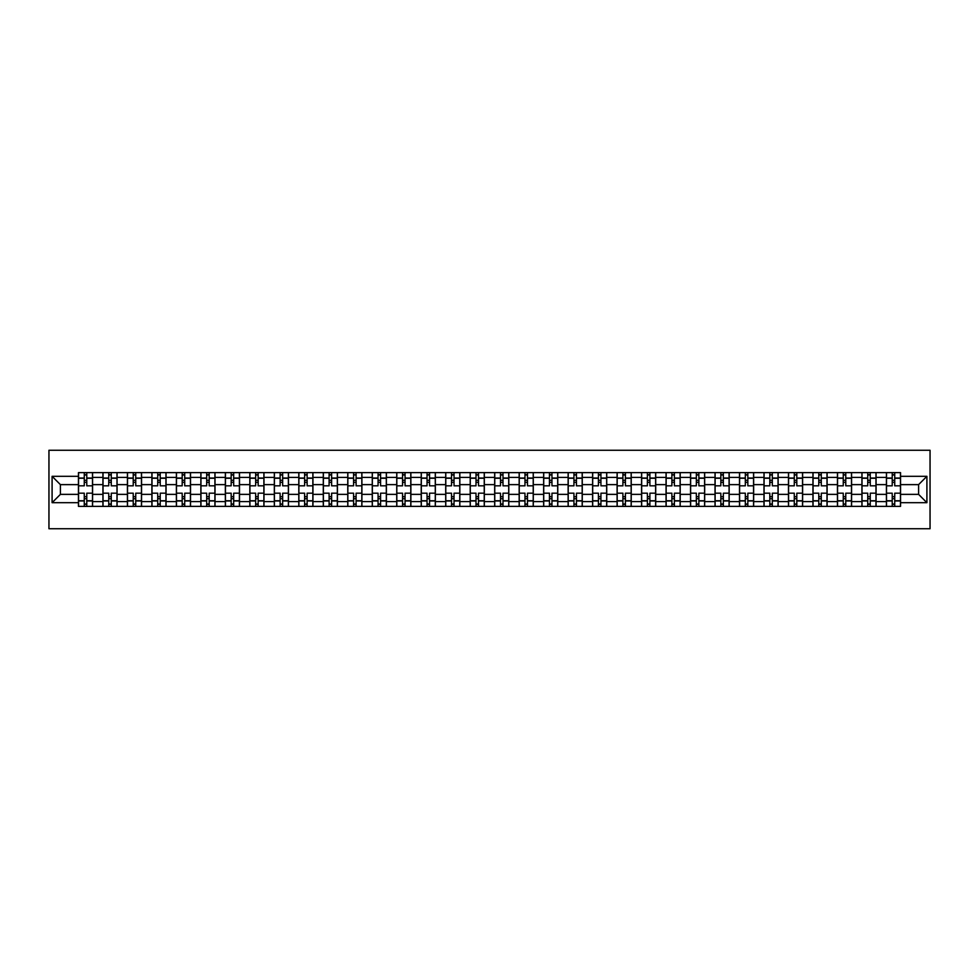 <?xml version="1.0" encoding="UTF-8"?>
<svg xmlns="http://www.w3.org/2000/svg" width="979" height="979" viewBox="0 0 979 979"><rect width="100%" height="100%" fill="white"/><g stroke="black" fill="none" stroke-linecap="round" stroke-linejoin="round"><path stroke-width="1.47" d="M48.95 528.733L930.05 528.733L930.05 450.267L48.95 450.267L48.95 528.733M102.942 506.376L102.942 477.409L92.577 477.409L92.577 506.376M92.577 477.409L92.577 472.624M102.942 477.409L102.942 472.624M117.064 472.624L117.064 506.376M127.429 506.376L127.429 472.624M141.551 472.624L141.551 506.376M151.904 506.376L151.904 472.624M166.038 472.624L166.038 506.376M176.391 506.376L176.391 472.624M190.513 472.624L190.513 506.376M200.879 506.376L200.879 472.624M215.001 472.624L215.001 506.376M225.354 506.376L225.354 472.624M239.488 472.624L239.488 506.376M249.841 506.376L249.841 472.624M263.963 472.624L263.963 506.376M274.328 506.376L274.328 472.624M288.45 472.624L288.45 506.376M298.815 506.376L298.815 472.624M312.937 472.624L312.937 506.376M323.29 506.376L323.29 472.624M337.412 472.624L337.412 506.376M347.778 506.376L347.778 472.624M361.9 472.624L361.9 506.376M372.265 506.376L372.265 472.624M386.387 472.624L386.387 506.376M396.74 506.376L396.74 472.624M410.874 472.624L410.874 506.376M421.227 506.376L421.227 472.624M435.349 472.624L435.349 506.376M445.714 506.376L445.714 472.624M459.836 472.624L459.836 506.376M470.201 506.376L470.201 472.624M484.324 472.624L484.324 506.376M494.676 506.376L494.676 472.624M508.799 472.624L508.799 506.376M519.164 506.376L519.164 472.624M533.286 472.624L533.286 506.376M543.651 506.376L543.651 472.624M557.773 472.624L557.773 506.376M568.126 506.376L568.126 472.624M582.26 472.624L582.26 506.376M592.613 506.376L592.613 472.624M606.735 472.624L606.735 506.376M617.1 506.376L617.1 472.624M631.222 472.624L631.222 506.376M641.588 506.376L641.588 472.624M655.71 472.624L655.71 506.376M666.063 506.376L666.063 472.624M680.185 472.624L680.185 506.376M690.55 506.376L690.55 472.624M704.672 472.624L704.672 506.376M715.037 506.376L715.037 472.624M729.159 472.624L729.159 506.376M739.512 506.376L739.512 472.624M753.646 472.624L753.646 506.376M763.999 506.376L763.999 472.624M778.121 472.624L778.121 506.376M788.487 506.376L788.487 472.624M802.609 472.624L802.609 506.376M812.962 506.376L812.962 472.624M827.096 472.624L827.096 506.376M837.449 506.376L837.449 472.624M851.571 472.624L851.571 506.376M861.936 506.376L861.936 472.624M876.058 472.624L876.058 506.376M886.423 506.376L886.423 472.624M886.423 494.371L876.058 494.371M861.936 494.371L851.571 494.371M837.449 494.371L827.096 494.371M812.962 494.371L802.609 494.371M788.487 494.371L778.121 494.371M763.999 494.371L753.646 494.371M739.512 494.371L729.159 494.371M715.037 494.371L704.672 494.371M690.55 494.371L680.185 494.371M666.063 494.371L655.71 494.371M641.588 494.371L631.222 494.371M617.1 494.371L606.735 494.371M592.613 494.371L582.26 494.371M568.126 494.371L557.773 494.371M543.651 494.371L533.286 494.371M519.164 494.371L508.799 494.371M494.676 494.371L484.324 494.371M470.201 494.371L459.836 494.371M445.714 494.371L435.349 494.371M421.227 494.371L410.874 494.371M396.74 494.371L386.387 494.371M372.265 494.371L361.9 494.371M347.778 494.371L337.412 494.371M323.29 494.371L312.937 494.371M298.815 494.371L288.45 494.371M274.328 494.371L263.963 494.371M249.841 494.371L239.488 494.371M225.354 494.371L215.001 494.371M200.879 494.371L190.513 494.371M176.391 494.371L166.038 494.371M151.904 494.371L141.551 494.371M127.429 494.371L117.064 494.371M102.942 494.371L92.577 494.371M886.423 484.629L876.058 484.629M861.936 484.629L851.571 484.629M837.449 484.629L827.096 484.629M812.962 484.629L802.609 484.629M788.487 484.629L778.121 484.629M763.999 484.629L753.646 484.629M739.512 484.629L729.159 484.629M715.037 484.629L704.672 484.629M690.55 484.629L680.185 484.629M666.063 484.629L655.71 484.629M641.588 484.629L631.222 484.629M617.1 484.629L606.735 484.629M592.613 484.629L582.26 484.629M568.126 484.629L557.773 484.629M543.651 484.629L533.286 484.629M519.164 484.629L508.799 484.629M494.676 484.629L484.324 484.629M470.201 484.629L459.836 484.629M445.714 484.629L435.349 484.629M421.227 484.629L410.874 484.629M396.74 484.629L386.387 484.629M372.265 484.629L361.9 484.629M347.778 484.629L337.412 484.629M323.29 484.629L312.937 484.629M298.815 484.629L288.45 484.629M274.328 484.629L263.963 484.629M249.841 484.629L239.488 484.629M225.354 484.629L215.001 484.629M200.879 484.629L190.513 484.629M176.391 484.629L166.038 484.629M151.904 484.629L141.551 484.629M127.429 484.629L117.064 484.629M102.942 484.629L92.577 484.629M60.404 494.371L78.455 494.371L78.455 484.629L60.404 484.629L60.404 494.371L52.095 502.68L52.095 476.32L78.455 476.32L78.455 484.629M900.545 484.629L900.545 494.371L918.596 494.371L918.596 484.629L900.545 484.629L900.545 472.624L78.455 472.624L78.455 476.32M900.545 476.32L926.905 476.32L926.905 502.68L900.545 502.68L900.545 494.371M78.455 494.371L78.455 506.376L900.545 506.376L900.545 502.68M78.455 502.68L52.095 502.68M86.776 504.014L84.267 504.014M84.267 474.986L86.776 474.986M111.263 504.014L108.742 504.014M108.742 474.986L111.263 474.986M135.738 504.014L133.23 504.014M133.23 474.986L135.738 474.986M160.226 504.014L157.717 504.014M157.717 474.986L160.226 474.986M184.713 504.014L182.192 504.014M182.192 474.986L184.713 474.986M209.188 504.014L206.679 504.014M206.679 474.986L209.188 474.986M233.675 504.014L231.166 504.014M231.166 474.986L233.675 474.986M258.162 504.014L255.654 504.014M255.654 474.986L258.162 474.986M282.65 504.014L280.129 504.014M280.129 474.986L282.65 474.986M307.125 504.014L304.616 504.014M304.616 474.986L307.125 474.986M331.612 504.014L329.103 504.014M329.103 474.986L331.612 474.986M356.099 504.014L353.578 504.014M353.578 474.986L356.099 474.986M380.574 504.014L378.065 504.014M378.065 474.986L380.574 474.986M405.061 504.014L402.553 504.014M402.553 474.986L405.061 474.986M429.548 504.014L427.04 504.014M427.04 474.986L429.548 474.986M454.036 504.014L451.515 504.014M451.515 474.986L454.036 474.986M478.511 504.014L476.002 504.014M476.002 474.986L478.511 474.986M502.998 504.014L500.489 504.014M500.489 474.986L502.998 474.986M527.485 504.014L524.964 504.014M524.964 474.986L527.485 474.986M551.96 504.014L549.452 504.014M549.452 474.986L551.96 474.986M576.447 504.014L573.939 504.014M573.939 474.986L576.447 474.986M600.935 504.014L598.426 504.014M598.426 474.986L600.935 474.986M625.422 504.014L622.901 504.014M622.901 474.986L625.422 474.986M649.897 504.014L647.388 504.014M647.388 474.986L649.897 474.986M674.384 504.014L671.875 504.014M671.875 474.986L674.384 474.986M698.871 504.014L696.35 504.014M696.35 474.986L698.871 474.986M723.346 504.014L720.838 504.014M720.838 474.986L723.346 474.986M747.834 504.014L745.325 504.014M745.325 474.986L747.834 474.986M772.321 504.014L769.812 504.014M769.812 474.986L772.321 474.986M796.808 504.014L794.287 504.014M794.287 474.986L796.808 474.986M821.283 504.014L818.774 504.014M818.774 474.986L821.283 474.986M845.77 504.014L843.262 504.014M843.262 474.986L845.77 474.986M870.258 504.014L867.737 504.014M867.737 474.986L870.258 474.986M894.733 504.014L892.224 504.014M892.224 474.986L894.733 474.986M52.095 476.32L60.404 484.629M918.596 494.371L926.905 502.68M918.596 484.629L926.905 476.32M92.503 506.376L92.503 485.817L86.776 485.817L86.776 472.624M84.267 472.624L84.267 485.817L78.54 485.817L78.54 472.624M92.503 485.817L92.503 472.624M78.54 506.376L78.54 493.183L84.267 493.183L84.267 506.376M86.776 506.376L86.776 493.183L92.503 493.183M84.267 482.353L86.776 482.353M78.54 493.183L78.54 485.817M86.776 496.647L84.267 496.647M86.776 504.332L84.267 504.332M84.267 498.678L86.776 498.678M86.776 480.322L84.267 480.322M84.267 474.668L86.776 474.668M116.99 506.376L116.99 485.817L111.263 485.817L111.263 472.624M108.742 472.624L108.742 485.817L103.015 485.817L103.015 472.624M116.99 485.817L116.99 472.624M103.015 506.376L103.015 493.183L108.742 493.183L108.742 506.376M111.263 506.376L111.263 493.183L116.99 493.183M108.742 482.353L111.263 482.353M103.015 493.183L103.015 485.817M111.263 496.647L108.742 496.647M111.263 504.332L108.742 504.332M108.742 498.678L111.263 498.678M111.263 480.322L108.742 480.322M108.742 474.668L111.263 474.668M141.465 506.376L141.465 485.817L135.738 485.817L135.738 472.624M133.23 472.624L133.23 485.817L127.503 485.817L127.503 472.624M141.465 485.817L141.465 472.624M127.503 506.376L127.503 493.183L133.23 493.183L133.23 506.376M135.738 506.376L135.738 493.183L141.465 493.183M133.23 482.353L135.738 482.353M127.503 493.183L127.503 485.817M135.738 496.647L133.23 496.647M135.738 504.332L133.23 504.332M133.23 498.678L135.738 498.678M135.738 480.322L133.23 480.322M133.23 474.668L135.738 474.668M165.953 506.376L165.953 485.817L160.226 485.817L160.226 472.624M157.717 472.624L157.717 485.817L151.99 485.817L151.99 472.624M165.953 485.817L165.953 472.624M151.99 506.376L151.99 493.183L157.717 493.183L157.717 506.376M160.226 506.376L160.226 493.183L165.953 493.183M157.717 482.353L160.226 482.353M151.99 493.183L151.99 485.817M160.226 496.647L157.717 496.647M160.226 504.332L157.717 504.332M157.717 498.678L160.226 498.678M160.226 480.322L157.717 480.322M157.717 474.668L160.226 474.668M190.44 506.376L190.44 485.817L184.713 485.817L184.713 472.624M182.192 472.624L182.192 485.817L176.465 485.817L176.465 472.624M190.44 485.817L190.44 472.624M176.465 506.376L176.465 493.183L182.192 493.183L182.192 506.376M184.713 506.376L184.713 493.183L190.44 493.183M182.192 482.353L184.713 482.353M176.465 493.183L176.465 485.817M184.713 496.647L182.192 496.647M184.713 504.332L182.192 504.332M182.192 498.678L184.713 498.678M184.713 480.322L182.192 480.322M182.192 474.668L184.713 474.668M214.927 506.376L214.927 485.817L209.188 485.817L209.188 472.624M206.679 472.624L206.679 485.817L200.952 485.817L200.952 472.624M214.927 485.817L214.927 472.624M200.952 506.376L200.952 493.183L206.679 493.183L206.679 506.376M209.188 506.376L209.188 493.183L214.927 493.183M206.679 482.353L209.188 482.353M200.952 493.183L200.952 485.817M209.188 496.647L206.679 496.647M209.188 504.332L206.679 504.332M206.679 498.678L209.188 498.678M209.188 480.322L206.679 480.322M206.679 474.668L209.188 474.668M239.402 506.376L239.402 485.817L233.675 485.817L233.675 472.624M231.166 472.624L231.166 485.817L225.439 485.817L225.439 472.624M239.402 485.817L239.402 472.624M225.439 506.376L225.439 493.183L231.166 493.183L231.166 506.376M233.675 506.376L233.675 493.183L239.402 493.183M231.166 482.353L233.675 482.353M225.439 493.183L225.439 485.817M233.675 496.647L231.166 496.647M233.675 504.332L231.166 504.332M231.166 498.678L233.675 498.678M233.675 480.322L231.166 480.322M231.166 474.668L233.675 474.668M263.889 506.376L263.889 485.817L258.162 485.817L258.162 472.624M255.654 472.624L255.654 485.817L249.926 485.817L249.926 472.624M263.889 485.817L263.889 472.624M249.926 506.376L249.926 493.183L255.654 493.183L255.654 506.376M258.162 506.376L258.162 493.183L263.889 493.183M255.654 482.353L258.162 482.353M249.926 493.183L249.926 485.817M258.162 496.647L255.654 496.647M258.162 504.332L255.654 504.332M255.654 498.678L258.162 498.678M258.162 480.322L255.654 480.322M255.654 474.668L258.162 474.668M288.377 506.376L288.377 485.817L282.65 485.817L282.65 472.624M280.129 472.624L280.129 485.817L274.401 485.817L274.401 472.624M288.377 485.817L288.377 472.624M274.401 506.376L274.401 493.183L280.129 493.183L280.129 506.376M282.65 506.376L282.65 493.183L288.377 493.183M280.129 482.353L282.65 482.353M274.401 493.183L274.401 485.817M282.65 496.647L280.129 496.647M282.65 504.332L280.129 504.332M280.129 498.678L282.65 498.678M282.65 480.322L280.129 480.322M280.129 474.668L282.65 474.668M312.852 506.376L312.852 485.817L307.125 485.817L307.125 472.624M304.616 472.624L304.616 485.817L298.889 485.817L298.889 472.624M312.852 485.817L312.852 472.624M298.889 506.376L298.889 493.183L304.616 493.183L304.616 506.376M307.125 506.376L307.125 493.183L312.852 493.183M304.616 482.353L307.125 482.353M298.889 493.183L298.889 485.817M307.125 496.647L304.616 496.647M307.125 504.332L304.616 504.332M304.616 498.678L307.125 498.678M307.125 480.322L304.616 480.322M304.616 474.668L307.125 474.668M337.339 506.376L337.339 485.817L331.612 485.817L331.612 472.624M329.103 472.624L329.103 485.817L323.376 485.817L323.376 472.624M337.339 485.817L337.339 472.624M323.376 506.376L323.376 493.183L329.103 493.183L329.103 506.376M331.612 506.376L331.612 493.183L337.339 493.183M329.103 482.353L331.612 482.353M323.376 493.183L323.376 485.817M331.612 496.647L329.103 496.647M331.612 504.332L329.103 504.332M329.103 498.678L331.612 498.678M331.612 480.322L329.103 480.322M329.103 474.668L331.612 474.668M361.826 506.376L361.826 485.817L356.099 485.817L356.099 472.624M353.578 472.624L353.578 485.817L347.851 485.817L347.851 472.624M361.826 485.817L361.826 472.624M347.851 506.376L347.851 493.183L353.578 493.183L353.578 506.376M356.099 506.376L356.099 493.183L361.826 493.183M353.578 482.353L356.099 482.353M347.851 493.183L347.851 485.817M356.099 496.647L353.578 496.647M356.099 504.332L353.578 504.332M353.578 498.678L356.099 498.678M356.099 480.322L353.578 480.322M353.578 474.668L356.099 474.668M386.313 506.376L386.313 485.817L380.574 485.817L380.574 472.624M378.065 472.624L378.065 485.817L372.338 485.817L372.338 472.624M386.313 485.817L386.313 472.624M372.338 506.376L372.338 493.183L378.065 493.183L378.065 506.376M380.574 506.376L380.574 493.183L386.313 493.183M378.065 482.353L380.574 482.353M372.338 493.183L372.338 485.817M380.574 496.647L378.065 496.647M380.574 504.332L378.065 504.332M378.065 498.678L380.574 498.678M380.574 480.322L378.065 480.322M378.065 474.668L380.574 474.668M410.788 506.376L410.788 485.817L405.061 485.817L405.061 472.624M402.553 472.624L402.553 485.817L396.825 485.817L396.825 472.624M410.788 485.817L410.788 472.624M396.825 506.376L396.825 493.183L402.553 493.183L402.553 506.376M405.061 506.376L405.061 493.183L410.788 493.183M402.553 482.353L405.061 482.353M396.825 493.183L396.825 485.817M405.061 496.647L402.553 496.647M405.061 504.332L402.553 504.332M402.553 498.678L405.061 498.678M405.061 480.322L402.553 480.322M402.553 474.668L405.061 474.668M435.276 506.376L435.276 485.817L429.548 485.817L429.548 472.624M427.04 472.624L427.04 485.817L421.313 485.817L421.313 472.624M435.276 485.817L435.276 472.624M421.313 506.376L421.313 493.183L427.04 493.183L427.04 506.376M429.548 506.376L429.548 493.183L435.276 493.183M427.04 482.353L429.548 482.353M421.313 493.183L421.313 485.817M429.548 496.647L427.04 496.647M429.548 504.332L427.04 504.332M427.04 498.678L429.548 498.678M429.548 480.322L427.04 480.322M427.04 474.668L429.548 474.668M459.763 506.376L459.763 485.817L454.036 485.817L454.036 472.624M451.515 472.624L451.515 485.817L445.788 485.817L445.788 472.624M459.763 485.817L459.763 472.624M445.788 506.376L445.788 493.183L451.515 493.183L451.515 506.376M454.036 506.376L454.036 493.183L459.763 493.183M451.515 482.353L454.036 482.353M445.788 493.183L445.788 485.817M454.036 496.647L451.515 496.647M454.036 504.332L451.515 504.332M451.515 498.678L454.036 498.678M454.036 480.322L451.515 480.322M451.515 474.668L454.036 474.668M484.238 506.376L484.238 485.817L478.511 485.817L478.511 472.624M476.002 472.624L476.002 485.817L470.275 485.817L470.275 472.624M484.238 485.817L484.238 472.624M470.275 506.376L470.275 493.183L476.002 493.183L476.002 506.376M478.511 506.376L478.511 493.183L484.238 493.183M476.002 482.353L478.511 482.353M470.275 493.183L470.275 485.817M478.511 496.647L476.002 496.647M478.511 504.332L476.002 504.332M476.002 498.678L478.511 498.678M478.511 480.322L476.002 480.322M476.002 474.668L478.511 474.668M508.725 506.376L508.725 485.817L502.998 485.817L502.998 472.624M500.489 472.624L500.489 485.817L494.762 485.817L494.762 472.624M508.725 485.817L508.725 472.624M494.762 506.376L494.762 493.183L500.489 493.183L500.489 506.376M502.998 506.376L502.998 493.183L508.725 493.183M500.489 482.353L502.998 482.353M494.762 493.183L494.762 485.817M502.998 496.647L500.489 496.647M502.998 504.332L500.489 504.332M500.489 498.678L502.998 498.678M502.998 480.322L500.489 480.322M500.489 474.668L502.998 474.668M533.212 506.376L533.212 485.817L527.485 485.817L527.485 472.624M524.964 472.624L524.964 485.817L519.237 485.817L519.237 472.624M533.212 485.817L533.212 472.624M519.237 506.376L519.237 493.183L524.964 493.183L524.964 506.376M527.485 506.376L527.485 493.183L533.212 493.183M524.964 482.353L527.485 482.353M519.237 493.183L519.237 485.817M527.485 496.647L524.964 496.647M527.485 504.332L524.964 504.332M524.964 498.678L527.485 498.678M527.485 480.322L524.964 480.322M524.964 474.668L527.485 474.668M557.687 506.376L557.687 485.817L551.96 485.817L551.96 472.624M549.452 472.624L549.452 485.817L543.724 485.817L543.724 472.624M557.687 485.817L557.687 472.624M543.724 506.376L543.724 493.183L549.452 493.183L549.452 506.376M551.96 506.376L551.96 493.183L557.687 493.183M549.452 482.353L551.96 482.353M543.724 493.183L543.724 485.817M551.96 496.647L549.452 496.647M551.96 504.332L549.452 504.332M549.452 498.678L551.96 498.678M551.96 480.322L549.452 480.322M549.452 474.668L551.96 474.668M582.175 506.376L582.175 485.817L576.447 485.817L576.447 472.624M573.939 472.624L573.939 485.817L568.212 485.817L568.212 472.624M582.175 485.817L582.175 472.624M568.212 506.376L568.212 493.183L573.939 493.183L573.939 506.376M576.447 506.376L576.447 493.183L582.175 493.183M573.939 482.353L576.447 482.353M568.212 493.183L568.212 485.817M576.447 496.647L573.939 496.647M576.447 504.332L573.939 504.332M573.939 498.678L576.447 498.678M576.447 480.322L573.939 480.322M573.939 474.668L576.447 474.668M606.662 506.376L606.662 485.817L600.935 485.817L600.935 472.624M598.426 472.624L598.426 485.817L592.687 485.817L592.687 472.624M606.662 485.817L606.662 472.624M592.687 506.376L592.687 493.183L598.426 493.183L598.426 506.376M600.935 506.376L600.935 493.183L606.662 493.183M598.426 482.353L600.935 482.353M592.687 493.183L592.687 485.817M600.935 496.647L598.426 496.647M600.935 504.332L598.426 504.332M598.426 498.678L600.935 498.678M600.935 480.322L598.426 480.322M598.426 474.668L600.935 474.668M631.149 506.376L631.149 485.817L625.422 485.817L625.422 472.624M622.901 472.624L622.901 485.817L617.174 485.817L617.174 472.624M631.149 485.817L631.149 472.624M617.174 506.376L617.174 493.183L622.901 493.183L622.901 506.376M625.422 506.376L625.422 493.183L631.149 493.183M622.901 482.353L625.422 482.353M617.174 493.183L617.174 485.817M625.422 496.647L622.901 496.647M625.422 504.332L622.901 504.332M622.901 498.678L625.422 498.678M625.422 480.322L622.901 480.322M622.901 474.668L625.422 474.668M655.624 506.376L655.624 485.817L649.897 485.817L649.897 472.624M647.388 472.624L647.388 485.817L641.661 485.817L641.661 472.624M655.624 485.817L655.624 472.624M641.661 506.376L641.661 493.183L647.388 493.183L647.388 506.376M649.897 506.376L649.897 493.183L655.624 493.183M647.388 482.353L649.897 482.353M641.661 493.183L641.661 485.817M649.897 496.647L647.388 496.647M649.897 504.332L647.388 504.332M647.388 498.678L649.897 498.678M649.897 480.322L647.388 480.322M647.388 474.668L649.897 474.668M680.111 506.376L680.111 485.817L674.384 485.817L674.384 472.624M671.875 472.624L671.875 485.817L666.148 485.817L666.148 472.624M680.111 485.817L680.111 472.624M666.148 506.376L666.148 493.183L671.875 493.183L671.875 506.376M674.384 506.376L674.384 493.183L680.111 493.183M671.875 482.353L674.384 482.353M666.148 493.183L666.148 485.817M674.384 496.647L671.875 496.647M674.384 504.332L671.875 504.332M671.875 498.678L674.384 498.678M674.384 480.322L671.875 480.322M671.875 474.668L674.384 474.668M704.599 506.376L704.599 485.817L698.871 485.817L698.871 472.624M696.35 472.624L696.35 485.817L690.623 485.817L690.623 472.624M704.599 485.817L704.599 472.624M690.623 506.376L690.623 493.183L696.35 493.183L696.35 506.376M698.871 506.376L698.871 493.183L704.599 493.183M696.35 482.353L698.871 482.353M690.623 493.183L690.623 485.817M698.871 496.647L696.35 496.647M698.871 504.332L696.35 504.332M696.35 498.678L698.871 498.678M698.871 480.322L696.35 480.322M696.35 474.668L698.871 474.668M729.074 506.376L729.074 485.817L723.346 485.817L723.346 472.624M720.838 472.624L720.838 485.817L715.111 485.817L715.111 472.624M729.074 485.817L729.074 472.624M715.111 506.376L715.111 493.183L720.838 493.183L720.838 506.376M723.346 506.376L723.346 493.183L729.074 493.183M720.838 482.353L723.346 482.353M715.111 493.183L715.111 485.817M723.346 496.647L720.838 496.647M723.346 504.332L720.838 504.332M720.838 498.678L723.346 498.678M723.346 480.322L720.838 480.322M720.838 474.668L723.346 474.668M753.561 506.376L753.561 485.817L747.834 485.817L747.834 472.624M745.325 472.624L745.325 485.817L739.598 485.817L739.598 472.624M753.561 485.817L753.561 472.624M739.598 506.376L739.598 493.183L745.325 493.183L745.325 506.376M747.834 506.376L747.834 493.183L753.561 493.183M745.325 482.353L747.834 482.353M739.598 493.183L739.598 485.817M747.834 496.647L745.325 496.647M747.834 504.332L745.325 504.332M745.325 498.678L747.834 498.678M747.834 480.322L745.325 480.322M745.325 474.668L747.834 474.668M778.048 506.376L778.048 485.817L772.321 485.817L772.321 472.624M769.812 472.624L769.812 485.817L764.073 485.817L764.073 472.624M778.048 485.817L778.048 472.624M764.073 506.376L764.073 493.183L769.812 493.183L769.812 506.376M772.321 506.376L772.321 493.183L778.048 493.183M769.812 482.353L772.321 482.353M764.073 493.183L764.073 485.817M772.321 496.647L769.812 496.647M772.321 504.332L769.812 504.332M769.812 498.678L772.321 498.678M772.321 480.322L769.812 480.322M769.812 474.668L772.321 474.668M802.535 506.376L802.535 485.817L796.808 485.817L796.808 472.624M794.287 472.624L794.287 485.817L788.56 485.817L788.56 472.624M802.535 485.817L802.535 472.624M788.56 506.376L788.56 493.183L794.287 493.183L794.287 506.376M796.808 506.376L796.808 493.183L802.535 493.183M794.287 482.353L796.808 482.353M788.56 493.183L788.56 485.817M796.808 496.647L794.287 496.647M796.808 504.332L794.287 504.332M794.287 498.678L796.808 498.678M796.808 480.322L794.287 480.322M794.287 474.668L796.808 474.668M827.01 506.376L827.01 485.817L821.283 485.817L821.283 472.624M818.774 472.624L818.774 485.817L813.047 485.817L813.047 472.624M827.01 485.817L827.01 472.624M813.047 506.376L813.047 493.183L818.774 493.183L818.774 506.376M821.283 506.376L821.283 493.183L827.01 493.183M818.774 482.353L821.283 482.353M813.047 493.183L813.047 485.817M821.283 496.647L818.774 496.647M821.283 504.332L818.774 504.332M818.774 498.678L821.283 498.678M821.283 480.322L818.774 480.322M818.774 474.668L821.283 474.668M851.497 506.376L851.497 485.817L845.77 485.817L845.77 472.624M843.262 472.624L843.262 485.817L837.534 485.817L837.534 472.624M851.497 485.817L851.497 472.624M837.534 506.376L837.534 493.183L843.262 493.183L843.262 506.376M845.77 506.376L845.77 493.183L851.497 493.183M843.262 482.353L845.77 482.353M837.534 493.183L837.534 485.817M845.77 496.647L843.262 496.647M845.77 504.332L843.262 504.332M843.262 498.678L845.77 498.678M845.77 480.322L843.262 480.322M843.262 474.668L845.77 474.668M875.985 506.376L875.985 485.817L870.258 485.817L870.258 472.624M867.737 472.624L867.737 485.817L862.009 485.817L862.009 472.624M875.985 485.817L875.985 472.624M862.009 506.376L862.009 493.183L867.737 493.183L867.737 506.376M870.258 506.376L870.258 493.183L875.985 493.183M867.737 482.353L870.258 482.353M862.009 493.183L862.009 485.817M870.258 496.647L867.737 496.647M870.258 504.332L867.737 504.332M867.737 498.678L870.258 498.678M870.258 480.322L867.737 480.322M867.737 474.668L870.258 474.668M900.46 506.376L900.46 485.817L894.733 485.817L894.733 472.624M892.224 472.624L892.224 485.817L886.497 485.817L886.497 472.624M900.46 485.817L900.46 472.624M886.497 506.376L886.497 493.183L892.224 493.183L892.224 506.376M894.733 506.376L894.733 493.183L900.46 493.183M892.224 482.353L894.733 482.353M886.497 493.183L886.497 485.817M894.733 496.647L892.224 496.647M894.733 504.332L892.224 504.332M892.224 498.678L894.733 498.678M894.733 480.322L892.224 480.322M892.224 474.668L894.733 474.668M861.936 477.409L851.571 477.409M837.449 477.409L827.096 477.409M812.962 477.409L802.609 477.409M788.487 477.409L778.121 477.409M763.999 477.409L753.646 477.409M739.512 477.409L729.159 477.409M715.037 477.409L704.672 477.409M690.55 477.409L680.185 477.409M666.063 477.409L655.71 477.409M641.588 477.409L631.222 477.409M617.1 477.409L606.735 477.409M592.613 477.409L582.26 477.409M568.126 477.409L557.773 477.409M543.651 477.409L533.286 477.409M519.164 477.409L508.799 477.409M494.676 477.409L484.324 477.409M470.201 477.409L459.836 477.409M445.714 477.409L435.349 477.409M421.227 477.409L410.874 477.409M396.74 477.409L386.387 477.409M372.265 477.409L361.9 477.409M347.778 477.409L337.412 477.409M323.29 477.409L312.937 477.409M298.815 477.409L288.45 477.409M274.328 477.409L263.963 477.409M249.841 477.409L239.488 477.409M225.354 477.409L215.001 477.409M200.879 477.409L190.513 477.409M176.391 477.409L166.038 477.409M151.904 477.409L141.551 477.409M127.429 477.409L117.064 477.409M886.423 477.409L876.058 477.409M861.936 501.591L851.571 501.591M837.449 501.591L827.096 501.591M812.962 501.591L802.609 501.591M788.487 501.591L778.121 501.591M763.999 501.591L753.646 501.591M739.512 501.591L729.159 501.591M715.037 501.591L704.672 501.591M690.55 501.591L680.185 501.591M666.063 501.591L655.71 501.591M641.588 501.591L631.222 501.591M617.1 501.591L606.735 501.591M592.613 501.591L582.26 501.591M568.126 501.591L557.773 501.591M543.651 501.591L533.286 501.591M519.164 501.591L508.799 501.591M494.676 501.591L484.324 501.591M470.201 501.591L459.836 501.591M445.714 501.591L435.349 501.591M421.227 501.591L410.874 501.591M396.74 501.591L386.387 501.591M372.265 501.591L361.9 501.591M347.778 501.591L337.412 501.591M323.29 501.591L312.937 501.591M298.815 501.591L288.45 501.591M274.328 501.591L263.963 501.591M249.841 501.591L239.488 501.591M225.354 501.591L215.001 501.591M200.879 501.591L190.513 501.591M176.391 501.591L166.038 501.591M151.904 501.591L141.551 501.591M127.429 501.591L117.064 501.591M102.942 501.591L92.577 501.591M886.423 501.591L876.058 501.591M92.503 478.046L86.776 478.046M84.267 478.046L78.54 478.046M84.267 478.254L78.54 478.254M84.267 500.746L78.54 500.746M84.267 500.954L78.54 500.954M92.503 500.954L86.776 500.954M92.503 478.254L86.776 478.254M92.503 500.746L86.776 500.746M116.99 478.046L111.263 478.046M108.742 478.046L103.015 478.046M108.742 478.254L103.015 478.254M108.742 500.746L103.015 500.746M108.742 500.954L103.015 500.954M116.99 500.954L111.263 500.954M116.99 478.254L111.263 478.254M116.99 500.746L111.263 500.746M141.465 478.046L135.738 478.046M133.23 478.046L127.503 478.046M133.23 478.254L127.503 478.254M133.23 500.746L127.503 500.746M133.23 500.954L127.503 500.954M141.465 500.954L135.738 500.954M141.465 478.254L135.738 478.254M141.465 500.746L135.738 500.746M165.953 478.046L160.226 478.046M157.717 478.046L151.99 478.046M157.717 478.254L151.99 478.254M157.717 500.746L151.99 500.746M157.717 500.954L151.99 500.954M165.953 500.954L160.226 500.954M165.953 478.254L160.226 478.254M165.953 500.746L160.226 500.746M190.44 478.046L184.713 478.046M182.192 478.046L176.465 478.046M182.192 478.254L176.465 478.254M182.192 500.746L176.465 500.746M182.192 500.954L176.465 500.954M190.44 500.954L184.713 500.954M190.44 478.254L184.713 478.254M190.44 500.746L184.713 500.746M214.927 478.046L209.188 478.046M206.679 478.046L200.952 478.046M206.679 478.254L200.952 478.254M206.679 500.746L200.952 500.746M206.679 500.954L200.952 500.954M214.927 500.954L209.188 500.954M214.927 478.254L209.188 478.254M214.927 500.746L209.188 500.746M239.402 478.046L233.675 478.046M231.166 478.046L225.439 478.046M231.166 478.254L225.439 478.254M231.166 500.746L225.439 500.746M231.166 500.954L225.439 500.954M239.402 500.954L233.675 500.954M239.402 478.254L233.675 478.254M239.402 500.746L233.675 500.746M263.889 478.046L258.162 478.046M255.654 478.046L249.926 478.046M255.654 478.254L249.926 478.254M255.654 500.746L249.926 500.746M255.654 500.954L249.926 500.954M263.889 500.954L258.162 500.954M263.889 478.254L258.162 478.254M263.889 500.746L258.162 500.746M288.377 478.046L282.65 478.046M280.129 478.046L274.401 478.046M280.129 478.254L274.401 478.254M280.129 500.746L274.401 500.746M280.129 500.954L274.401 500.954M288.377 500.954L282.65 500.954M288.377 478.254L282.65 478.254M288.377 500.746L282.65 500.746M312.852 478.046L307.125 478.046M304.616 478.046L298.889 478.046M304.616 478.254L298.889 478.254M304.616 500.746L298.889 500.746M304.616 500.954L298.889 500.954M312.852 500.954L307.125 500.954M312.852 478.254L307.125 478.254M312.852 500.746L307.125 500.746M337.339 478.046L331.612 478.046M329.103 478.046L323.376 478.046M329.103 478.254L323.376 478.254M329.103 500.746L323.376 500.746M329.103 500.954L323.376 500.954M337.339 500.954L331.612 500.954M337.339 478.254L331.612 478.254M337.339 500.746L331.612 500.746M361.826 478.046L356.099 478.046M353.578 478.046L347.851 478.046M353.578 478.254L347.851 478.254M353.578 500.746L347.851 500.746M353.578 500.954L347.851 500.954M361.826 500.954L356.099 500.954M361.826 478.254L356.099 478.254M361.826 500.746L356.099 500.746M386.313 478.046L380.574 478.046M378.065 478.046L372.338 478.046M378.065 478.254L372.338 478.254M378.065 500.746L372.338 500.746M378.065 500.954L372.338 500.954M386.313 500.954L380.574 500.954M386.313 478.254L380.574 478.254M386.313 500.746L380.574 500.746M410.788 478.046L405.061 478.046M402.553 478.046L396.825 478.046M402.553 478.254L396.825 478.254M402.553 500.746L396.825 500.746M402.553 500.954L396.825 500.954M410.788 500.954L405.061 500.954M410.788 478.254L405.061 478.254M410.788 500.746L405.061 500.746M435.276 478.046L429.548 478.046M427.04 478.046L421.313 478.046M427.04 478.254L421.313 478.254M427.04 500.746L421.313 500.746M427.04 500.954L421.313 500.954M435.276 500.954L429.548 500.954M435.276 478.254L429.548 478.254M435.276 500.746L429.548 500.746M459.763 478.046L454.036 478.046M451.515 478.046L445.788 478.046M451.515 478.254L445.788 478.254M451.515 500.746L445.788 500.746M451.515 500.954L445.788 500.954M459.763 500.954L454.036 500.954M459.763 478.254L454.036 478.254M459.763 500.746L454.036 500.746M484.238 478.046L478.511 478.046M476.002 478.046L470.275 478.046M476.002 478.254L470.275 478.254M476.002 500.746L470.275 500.746M476.002 500.954L470.275 500.954M484.238 500.954L478.511 500.954M484.238 478.254L478.511 478.254M484.238 500.746L478.511 500.746M508.725 478.046L502.998 478.046M500.489 478.046L494.762 478.046M500.489 478.254L494.762 478.254M500.489 500.746L494.762 500.746M500.489 500.954L494.762 500.954M508.725 500.954L502.998 500.954M508.725 478.254L502.998 478.254M508.725 500.746L502.998 500.746M533.212 478.046L527.485 478.046M524.964 478.046L519.237 478.046M524.964 478.254L519.237 478.254M524.964 500.746L519.237 500.746M524.964 500.954L519.237 500.954M533.212 500.954L527.485 500.954M533.212 478.254L527.485 478.254M533.212 500.746L527.485 500.746M557.687 478.046L551.96 478.046M549.452 478.046L543.724 478.046M549.452 478.254L543.724 478.254M549.452 500.746L543.724 500.746M549.452 500.954L543.724 500.954M557.687 500.954L551.96 500.954M557.687 478.254L551.96 478.254M557.687 500.746L551.96 500.746M582.175 478.046L576.447 478.046M573.939 478.046L568.212 478.046M573.939 478.254L568.212 478.254M573.939 500.746L568.212 500.746M573.939 500.954L568.212 500.954M582.175 500.954L576.447 500.954M582.175 478.254L576.447 478.254M582.175 500.746L576.447 500.746M606.662 478.046L600.935 478.046M598.426 478.046L592.687 478.046M598.426 478.254L592.687 478.254M598.426 500.746L592.687 500.746M598.426 500.954L592.687 500.954M606.662 500.954L600.935 500.954M606.662 478.254L600.935 478.254M606.662 500.746L600.935 500.746M631.149 478.046L625.422 478.046M622.901 478.046L617.174 478.046M622.901 478.254L617.174 478.254M622.901 500.746L617.174 500.746M622.901 500.954L617.174 500.954M631.149 500.954L625.422 500.954M631.149 478.254L625.422 478.254M631.149 500.746L625.422 500.746M655.624 478.046L649.897 478.046M647.388 478.046L641.661 478.046M647.388 478.254L641.661 478.254M647.388 500.746L641.661 500.746M647.388 500.954L641.661 500.954M655.624 500.954L649.897 500.954M655.624 478.254L649.897 478.254M655.624 500.746L649.897 500.746M680.111 478.046L674.384 478.046M671.875 478.046L666.148 478.046M671.875 478.254L666.148 478.254M671.875 500.746L666.148 500.746M671.875 500.954L666.148 500.954M680.111 500.954L674.384 500.954M680.111 478.254L674.384 478.254M680.111 500.746L674.384 500.746M704.599 478.046L698.871 478.046M696.35 478.046L690.623 478.046M696.35 478.254L690.623 478.254M696.35 500.746L690.623 500.746M696.35 500.954L690.623 500.954M704.599 500.954L698.871 500.954M704.599 478.254L698.871 478.254M704.599 500.746L698.871 500.746M729.074 478.046L723.346 478.046M720.838 478.046L715.111 478.046M720.838 478.254L715.111 478.254M720.838 500.746L715.111 500.746M720.838 500.954L715.111 500.954M729.074 500.954L723.346 500.954M729.074 478.254L723.346 478.254M729.074 500.746L723.346 500.746M753.561 478.046L747.834 478.046M745.325 478.046L739.598 478.046M745.325 478.254L739.598 478.254M745.325 500.746L739.598 500.746M745.325 500.954L739.598 500.954M753.561 500.954L747.834 500.954M753.561 478.254L747.834 478.254M753.561 500.746L747.834 500.746M778.048 478.046L772.321 478.046M769.812 478.046L764.073 478.046M769.812 478.254L764.073 478.254M769.812 500.746L764.073 500.746M769.812 500.954L764.073 500.954M778.048 500.954L772.321 500.954M778.048 478.254L772.321 478.254M778.048 500.746L772.321 500.746M802.535 478.046L796.808 478.046M794.287 478.046L788.56 478.046M794.287 478.254L788.56 478.254M794.287 500.746L788.56 500.746M794.287 500.954L788.56 500.954M802.535 500.954L796.808 500.954M802.535 478.254L796.808 478.254M802.535 500.746L796.808 500.746M827.01 478.046L821.283 478.046M818.774 478.046L813.047 478.046M818.774 478.254L813.047 478.254M818.774 500.746L813.047 500.746M818.774 500.954L813.047 500.954M827.01 500.954L821.283 500.954M827.01 478.254L821.283 478.254M827.01 500.746L821.283 500.746M851.497 478.046L845.77 478.046M843.262 478.046L837.534 478.046M843.262 478.254L837.534 478.254M843.262 500.746L837.534 500.746M843.262 500.954L837.534 500.954M851.497 500.954L845.77 500.954M851.497 478.254L845.77 478.254M851.497 500.746L845.77 500.746M875.985 478.046L870.258 478.046M867.737 478.046L862.009 478.046M867.737 478.254L862.009 478.254M867.737 500.746L862.009 500.746M867.737 500.954L862.009 500.954M875.985 500.954L870.258 500.954M875.985 478.254L870.258 478.254M875.985 500.746L870.258 500.746M900.46 478.046L894.733 478.046M892.224 478.046L886.497 478.046M892.224 478.254L886.497 478.254M892.224 500.746L886.497 500.746M892.224 500.954L886.497 500.954M900.46 500.954L894.733 500.954M900.46 478.254L894.733 478.254M900.46 500.746L894.733 500.746"/></g></svg>

